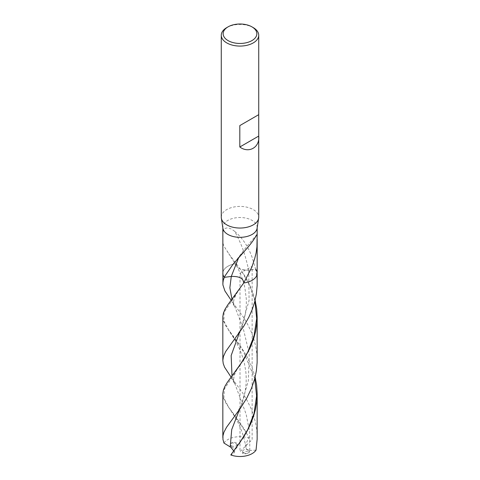 <?xml version="1.0" encoding="UTF-8"?>
<svg xmlns="http://www.w3.org/2000/svg" width="480" height="480" viewBox="0 0 480 480"><rect width="100%" height="100%" fill="white"/><g stroke="black" fill="none" stroke-linecap="round" stroke-linejoin="round"><path stroke-width="0.36" stroke-dasharray="2.4 1.8" d="M221.274 217.224A18.726 10.812 180 0 1 232.836 207.24A18.726 10.812 180 0 1 253.242 209.58A18.726 10.812 180 0 1 258.726 217.23M222.9 228.294A17.166 9.912 180 0 1 222.834 227.418A17.166 9.912 180 0 1 233.43 218.262A17.166 9.912 180 0 1 252.138 220.416A17.166 9.912 180 0 1 257.166 227.424A17.166 9.912 180 0 1 257.1 228.3M226.758 27.612A18.726 10.812 180 0 1 253.242 27.612M257.166 283.548L256.878 277.254L255.672 269.25L247.494 270.252L241.548 269.55L239.478 268.686L237.264 266.976L236.436 265.644L236.256 263.622L241.662 271.134C245.73 276.966 249.222 283.506 252.138 290.736L255.132 300.228M222.834 239.13L223.062 243.618L223.896 246.084L229.668 254.976L236.256 263.622A17.166 9.912 180 0 0 222.834 273.294A17.166 9.912 180 0 1 236.256 263.622L236.664 266.124L228.738 253.644M234.726 231.42C242.328 237.756 248.13 246.402 252.138 257.364L255.672 269.25L248.718 270.138C245.43 256.458 243.294 247.344 234.726 231.42C230.07 227.538 226.368 226.92 223.62 229.548L222.96 232.008L222.834 235.92M255.672 269.25A17.166 9.912 180 0 1 257.166 273.294M248.718 270.138L245.028 270.216L241.548 269.55L238.62 268.17L236.664 266.124C240.42 272.79 243.168 280.05 244.902 287.904L246.294 298.872C246.636 309.162 244.932 318.96 241.194 328.26L249.078 300.444L248.718 270.138M256.038 450.126L249.792 450.438L247.524 450.012L246.24 448.626L245.916 445.788C246.09 443.124 247.182 440.604 249.198 438.222L244.704 429.936L240.666 423.666L226.44 404.058L223.602 398.346L222.834 393.876M257.166 437.604L256.848 430.932L255.588 422.796L253.44 414.9L250.596 407.514L246.456 399.246L242.496 392.73L230.292 376.014M222.834 316.89L223.608 321.3L226.044 326.304L240.348 345.888L247.002 356.55L252.138 367.56L255.138 377.118M233.808 450.978L234.108 452.346L233.76 453.408L230.802 454.962M230.22 298.962L243.786 317.694L247.662 324.372L251.094 331.548L253.554 338.112L255.666 346.026L256.884 354.174L257.166 360.39M223.962 443.058A17.166 9.912 180 0 1 249.198 438.222M248.496 451.05L249.324 451.428L249.468 452.064L247.884 453.33L244.782 453.942L242.694 453.414L243.108 452.61L245.202 451.53L248.496 451.05M231.504 446.844L230.676 445.674L230.532 444.474L231.138 443.478L232.434 442.872L235.536 443.424L236.7 444.42L237.306 445.698L237.054 447.378L235.572 448.332L233.412 448.038L231.504 446.844M231.504 445.764A3.432 1.98 0 0 0 235.242 446.196A3.432 1.98 0 0 0 237.366 444.366A3.432 1.98 0 0 0 236.358 442.962A3.432 1.98 0 0 0 232.614 442.53A3.432 1.98 0 0 0 230.496 444.366A3.432 1.98 0 0 0 231.504 445.764M248.496 449.97A3.432 1.98 0 0 0 244.758 449.544A3.432 1.98 0 0 0 242.634 451.374A3.432 1.98 0 0 0 243.642 452.772A3.432 1.98 0 0 0 247.386 453.204A3.432 1.98 0 0 0 249.504 451.374A3.432 1.98 0 0 0 248.496 449.97M240 273.294L252.138 266.286L252.138 439.584L240 451.692L240 273.294M238.59 257.844L239.874 255.516L245.274 250.284M228.198 252.834L225.33 248.352M249.792 450.438L249.666 431.934L246.12 414.144L232.002 375.954M239.442 332.622L241.194 328.26L236.352 336.846M246.636 433.284L228.846 407.628L223.884 397.938L224.418 388.98L239.31 366.186M254.94 301.002L249.522 285.114L241.662 271.134M239.46 409.632L241.212 405.24L248.364 380.562L249.228 353.694L243.186 328.248L231.96 299.256M233.364 451.566L239.364 443.436M254.778 378.528L243.126 351L229.032 330.732L223.95 321.138L224.052 312.432L238.338 290.862M256.944 234.504C250.068 242.358 244.38 249.366 239.874 255.516L235.632 261.144M257.166 227.862L257.166 227.424M222.834 227.424L222.834 227.862M231.102 377.142L234.75 383.982C232.398 379.38 234.018 373.308 239.598 365.772L239.016 366.6M245.958 447.516C243.78 434.724 239.418 423.456 232.866 413.718L228.564 407.214M236.4 413.832L241.212 405.24C245.556 394.272 247.062 382.818 245.718 370.866L244.434 363.57C242.154 354.45 238.74 346.188 234.192 338.796L228.57 330.072M231.168 300.282L234.654 306.798C232.614 304.176 233.286 299.724 236.658 293.448L239.208 289.668M234.012 452.91C234.822 450.462 236.622 447.276 239.424 443.346L239.298 443.52M237.366 446.226L237.366 444.366M230.496 444.84L230.496 444.366M242.634 453.234L242.634 451.374M249.504 451.848L249.504 451.374"/><path stroke-width="0.72" d="M251.916 26.85L253.242 27.612A18.726 10.812 180 0 1 258.726 35.262L258.726 114.666L239.814 125.586L258.726 114.666L258.726 217.23A18.726 10.812 180 0 1 258.654 218.184A18.726 10.812 180 0 1 240 228.042A18.726 10.812 180 0 1 221.346 218.184A18.726 10.812 180 0 1 221.274 217.224L221.274 35.262A18.726 10.812 180 0 1 226.758 27.612L228.084 26.85A16.854 9.732 180 0 1 251.916 26.85L251.916 26.85A16.854 9.732 180 0 1 251.916 40.614A16.854 9.732 180 0 1 228.084 40.614A16.854 9.732 180 0 1 228.084 26.85M258.654 218.184L257.1 228.3A17.166 9.912 180 0 1 240 237.33A17.166 9.912 180 0 1 222.9 228.294L221.346 218.184M258.726 35.262A18.726 10.812 180 0 1 240 46.074A18.726 10.812 180 0 1 221.274 35.262M258.726 136.074C259.944 147.336 248.868 153.732 239.814 146.994L258.726 136.074M239.814 125.586L239.814 146.994M254.67 258.648L256.104 252.948L256.938 246.858L257.154 234.876L256.974 234.462L256.38 235.488C253.632 240.192 249.93 245.124 245.274 250.284L233.082 264.186L225.108 275.772L224.328 277.338L231.282 276.45C239.274 276.174 243.432 278.346 243.744 282.966L227.85 304.77L224.952 309.414L223.416 313.08L222.834 316.602L222.834 360.39L223.416 356.556L225.648 351.594L243.786 326.154L248.868 317.142L252.198 309.588L254.73 301.806L256.41 293.736L257.142 285.51L257.166 273.294A17.166 9.912 180 0 1 243.744 282.966L251.802 267.228L254.67 258.648L251.802 267.228M222.834 227.424L222.912 284.928L224.904 290.94L231.168 300.282M222.834 283.548L223.272 280.248L224.328 277.338A17.166 9.912 180 0 1 222.834 273.294A17.166 9.912 180 0 0 224.328 277.338L231.282 276.45C239.274 276.174 243.432 278.346 243.744 282.966A17.166 9.912 180 0 0 257.166 273.294A17.166 9.912 180 0 0 255.672 269.25M231.102 377.142L224.61 367.266L223.242 363.612L222.834 360.39M257.166 393.876L256.746 401.496L255.378 409.62L253.56 416.214L250.752 423.618L247.29 430.758L243.408 437.388L230.802 454.962A17.166 9.912 180 0 0 256.038 450.126L257.148 439.182L257.166 393.246L256.602 385.014L255.138 377.118M222.834 437.604L222.834 393.606L223.398 390.06L224.91 386.376L227.28 382.428L243.744 359.592L249.972 348.192L253.566 339.078L255.684 331.134L256.896 322.974L257.166 316.89L257.136 362.424L256.404 370.65L254.73 378.714L251.484 388.326L246.894 397.872L240.24 408.516L226.56 427.236L223.89 432.336L222.942 435.924L222.966 439.452L223.962 443.058L230.85 447.312L233.808 450.978M257.166 316.89L256.74 309.222L255.132 300.228M231.96 299.256L229.866 287.766L231.282 276.45L238.59 257.844M232.002 375.954L231.162 355.536L239.442 332.622M239.31 366.186L247.824 351.954L254.052 335.934L256.668 318.552L254.94 301.002M230.208 446.844L231.72 429.582L239.46 409.632M239.364 443.436L247.83 429.456L254.064 413.364L256.578 395.988L254.778 378.528M257.166 235.92L257.166 227.424M257.166 239.13L257.166 273.294"/></g></svg>
